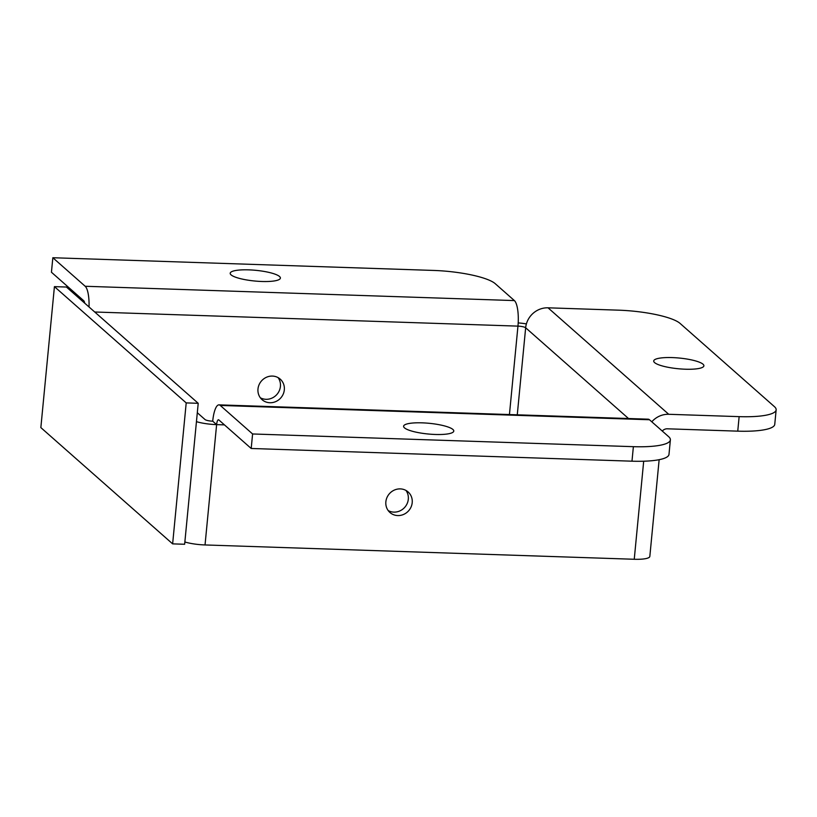 <?xml version="1.0" encoding="UTF-8"?>
<svg xmlns="http://www.w3.org/2000/svg" width="817" height="817" viewBox="0 0 817 817"><rect width="100%" height="100%" fill="white"/><g stroke="black" fill="none" stroke-linecap="round" stroke-linejoin="round"><path stroke-width="1.23" d="M197.305 412.728L205.016 419.529A6.301 1.348 5.5 0 0 212.716 421.184A21.222 5.852 -88.1 0 1 218.976 404.864L648.187 419.182A21.222 5.852 91.9 0 1 649.474 419.754L668.633 436.656A50.419 10.744 -174.5 0 1 670.379 439.873A50.419 10.744 -174.5 0 1 633.379 446.674L252.596 433.97L220.253 405.436A21.222 5.852 -88.1 0 0 218.976 404.864M400.32 488.893A13.715 12.858 -48.6 0 1 408.102 491.946A13.715 12.858 -48.6 0 1 408.674 510.737A13.715 12.858 -48.6 0 1 389.964 512.514A13.715 12.858 -48.6 0 1 386.982 497.502A13.715 12.858 -48.6 0 1 400.32 488.893M388.198 510.574A13.715 12.858 131.4 0 0 404.772 507.296A13.715 12.858 131.4 0 0 405.967 490.435M272.439 376.075A13.715 12.858 -48.6 0 1 280.221 379.129A13.715 12.858 -48.6 0 1 280.793 397.91A13.715 12.858 -48.6 0 1 262.083 399.687A13.715 12.858 -48.6 0 1 259.101 384.684A13.715 12.858 -48.6 0 1 272.439 376.075M260.317 397.756A13.715 12.858 131.4 0 0 276.892 394.468A13.715 12.858 131.4 0 0 278.086 377.617M261.889 281.487A25.204 5.372 -174.5 0 1 230.2 273.256A25.204 5.372 -174.5 0 1 255.813 270.325A25.204 5.372 -174.5 0 1 280.384 278.097A25.204 5.372 -174.5 0 1 261.889 281.487M435.277 434.47A25.204 5.372 -174.5 0 1 403.598 426.239A25.204 5.372 -174.5 0 1 429.211 423.308A25.204 5.372 -174.5 0 1 453.782 431.07A25.204 5.372 -174.5 0 1 435.277 434.47M685.392 369.213A25.204 5.372 -174.5 0 1 653.712 360.991A25.204 5.372 -174.5 0 1 679.315 358.05A25.204 5.372 -174.5 0 1 703.897 365.822A25.204 5.372 -174.5 0 1 685.392 369.213M89.043 306.988A21.222 5.852 -88.1 0 0 85.182 286.267L52.839 257.733L433.623 270.437A50.419 10.744 -174.5 0 1 495.235 283.683L514.393 300.585A21.222 5.852 91.9 0 1 517.958 326.126L94.731 312.002M52.839 257.733L51.44 272.245L83.783 300.779A6.301 1.736 91.9 0 1 84.702 303.158M628.518 418.529L525.658 327.78A21.222 19.894 -48.6 0 1 548.033 307.815L618.459 310.164A50.419 10.744 -174.5 0 1 680.071 323.409L774.404 406.631A50.419 10.744 -174.5 0 1 776.15 409.848A50.419 10.744 -174.5 0 1 739.14 416.639L668.725 414.29A21.222 19.894 131.4 0 0 651.792 421.797M739.14 416.639L737.751 431.151A50.419 10.744 5.5 0 0 774.751 424.36L776.15 409.848M737.751 431.151L667.326 428.802A6.301 5.903 131.4 0 0 662.281 431.049M633.379 446.674L631.98 461.186A50.419 10.744 5.5 0 0 668.99 454.385L670.379 439.873M631.98 461.186L251.197 448.482L218.854 419.948A6.301 1.736 -88.1 0 0 218.476 419.775A6.301 1.736 -88.1 0 0 216.617 424.626L212.716 421.184M251.197 448.482L252.596 433.97M517.273 414.811L525.658 327.78A6.301 1.348 5.5 0 0 517.958 326.126L509.44 414.556M224.45 424.881L216.617 424.626A21.222 4.524 -174.5 0 1 196.448 421.664M518.192 322.909A21.222 4.524 -174.5 0 1 526.403 323.9M659.145 459.685L649.832 556.408A21.222 4.524 -174.5 0 1 634.247 559.267L205.036 544.949A21.222 4.524 -174.5 0 1 184.856 541.988M40.85 427.597L54.422 286.634L186.205 402.904L172.632 543.867L40.85 427.597M186.205 402.904L198.214 403.302L66.432 287.043L54.422 286.634M198.214 403.302L184.642 544.265L172.632 543.867M85.182 286.267L514.393 300.585M548.033 307.815L668.725 414.29M649.474 419.754L220.253 405.436M216.617 424.626L205.036 544.949M634.247 559.267L643.694 461.217"/></g></svg>
